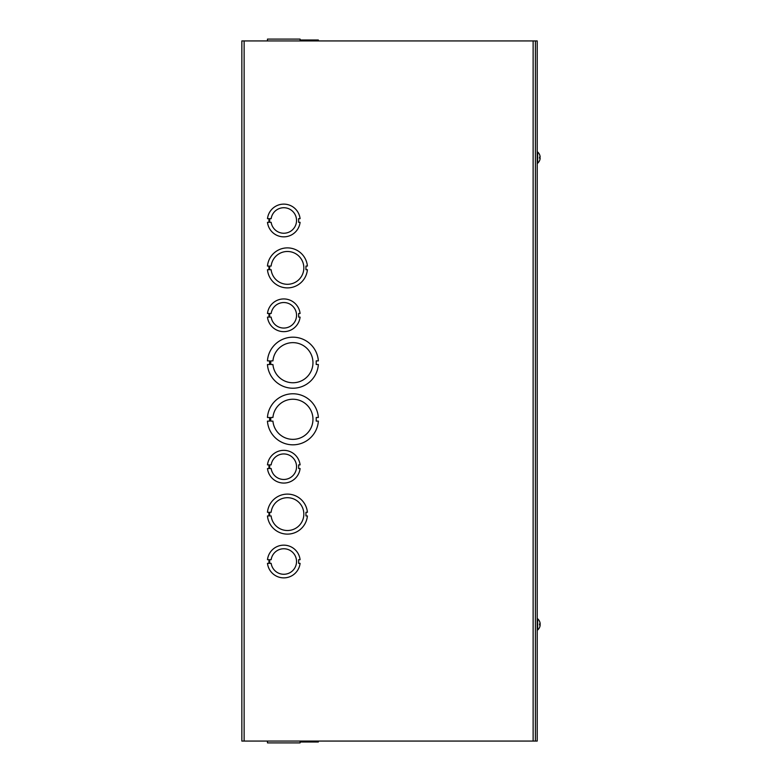 <?xml version="1.0" encoding="UTF-8"?>
<svg xmlns="http://www.w3.org/2000/svg" width="782" height="782" viewBox="0 0 782 782"><rect width="100%" height="100%" fill="white"/><g stroke="black" fill="none" stroke-linecap="round" stroke-linejoin="round"><path stroke-width="1.17" d="M244.131 741.072L241.853 741.072L241.853 40.928L537.224 40.928L537.224 741.072L244.131 741.072L244.131 40.928M316.211 360.873L316.211 364.52L318.362 364.52A25.523 25.523 0 0 1 292.908 388.224A25.523 25.523 0 0 1 267.444 364.529L269.604 364.529L269.604 360.883L267.444 360.883A25.523 25.523 0 0 1 292.908 337.179A25.523 25.523 0 0 1 318.362 360.873L316.211 360.873M272.928 360.883A20.058 20.058 0 0 1 303.455 345.644A20.058 20.058 0 0 1 303.455 379.759A20.058 20.058 0 0 1 272.928 364.529L270.777 364.529L270.777 360.883L272.928 360.883M305.948 266.066L305.948 269.712L307.404 269.712A20.058 20.058 0 0 1 267.464 269.712L268.92 269.712L268.92 266.066L267.464 266.066A20.058 20.058 0 0 1 307.404 266.066L305.948 266.066M271.129 266.066A16.412 16.412 0 0 1 296.163 253.994A16.412 16.412 0 0 1 296.163 281.784A16.412 16.412 0 0 1 271.129 269.712L269.673 269.712L269.663 266.066L271.129 266.066M267.464 515.934L268.92 515.934L268.92 512.288L267.464 512.288A20.058 20.058 0 0 1 307.404 512.288L305.948 512.288L305.948 515.934L307.404 515.934A20.058 20.058 0 0 1 267.464 515.934M271.129 512.288A16.412 16.412 0 0 1 296.163 500.216A16.412 16.412 0 0 1 296.163 528.006A16.412 16.412 0 0 1 271.129 515.934L269.673 515.934L269.663 512.288L271.129 512.288M267.444 421.127L269.604 421.127L269.604 417.48L267.444 417.48A25.523 25.523 0 0 1 292.908 393.776A25.523 25.523 0 0 1 318.362 417.471L316.211 417.471L316.211 421.117L318.362 421.117A25.523 25.523 0 0 1 292.908 444.821A25.523 25.523 0 0 1 267.444 421.127M272.928 417.471A20.058 20.058 0 0 1 303.455 402.241A20.058 20.058 0 0 1 303.455 436.356A20.058 20.058 0 0 1 272.928 421.127L270.777 421.127L270.777 417.471L272.928 417.471M269.702 218.657L271.159 218.657A12.766 12.766 0 0 1 290.689 209.752A12.766 12.766 0 0 1 290.689 231.218A12.766 12.766 0 0 1 271.159 222.313L269.702 222.313L269.702 218.657M268.94 222.313L268.94 218.657L267.483 218.657A16.412 16.412 0 0 1 300.093 218.657L298.636 218.657L298.636 222.303L300.093 222.303A16.412 16.412 0 0 1 267.483 222.313L268.94 222.313M269.702 313.474L271.159 313.474A12.766 12.766 0 0 1 290.689 304.56A12.766 12.766 0 0 1 290.689 326.035A12.766 12.766 0 0 1 271.159 317.121L269.702 317.121L269.702 313.474M268.94 317.121L268.94 313.474L267.483 313.474A16.412 16.412 0 0 1 300.093 313.474L298.636 313.474L298.636 317.121L300.093 317.121A16.412 16.412 0 0 1 267.483 317.121L268.94 317.121M269.702 464.879L271.159 464.879A12.766 12.766 0 0 1 290.689 455.965A12.766 12.766 0 0 1 290.689 477.44A12.766 12.766 0 0 1 271.159 468.535L269.702 468.535L269.702 464.879M268.94 468.535L268.94 464.879L267.483 464.879A16.412 16.412 0 0 1 300.093 464.879L298.636 464.879L298.636 468.526L300.093 468.526A16.412 16.412 0 0 1 267.483 468.535L268.94 468.535M269.702 559.687L271.159 559.687A12.766 12.766 0 0 1 290.689 550.782A12.766 12.766 0 0 1 290.689 572.248A12.766 12.766 0 0 1 271.159 563.343L269.702 563.343L269.702 559.687M268.94 563.343L268.94 559.687L267.483 559.687A16.412 16.412 0 0 1 300.093 559.697L298.636 559.697L298.636 563.343L300.093 563.343A16.412 16.412 0 0 1 267.483 563.343L268.94 563.343M300.093 741.991L307.404 741.991L307.404 741.072L307.404 741.991L318.362 741.991L318.362 741.072L318.362 741.991M267.444 741.991L267.444 741.072L267.483 741.991M300.093 742.9L300.093 741.072L300.093 742.9L267.483 742.9L267.483 741.072M318.362 40.928L318.362 40.009L307.404 40.009L307.404 40.928M267.464 40.009L267.444 40.928L267.483 40.009M307.404 40.009L300.093 40.009M300.093 40.928L300.093 39.1L267.483 39.1L267.483 40.928L267.483 39.1M535.406 40.928L535.406 741.072M539.57 621.436L539.57 621.436A7.409 7.38 72.2 0 1 540.127 623.459L540.127 623.85A7.409 5.806 8.1 0 1 540.127 623.958L540.127 624.505A7.409 4.223 173.9 0 1 540.01 624.906M540.147 623.43A7.409 7.409 0 0 0 539.57 621.387L539.59 621.475A7.409 7.38 72.2 0 1 540.127 623.459L539.453 624.906L540.127 624.916A7.409 5.806 171.9 0 0 540.127 624.808L540.127 624.261M540.127 623.401L540.127 623.322A7.409 6.051 171.3 0 0 540 622.736M539.57 623.841L539.59 624.916M540.127 624.916L539.59 624.867L540.127 624.916M539.57 621.387A7.409 7.409 0 0 0 537.645 618.787L537.645 629.989A7.409 7.409 0 0 0 539.57 627.389L539.59 627.291A7.409 7.38 107.8 0 0 540.127 625.307A7.409 7.38 107.8 0 1 539.57 627.34L539.57 627.34M539.57 154.66L539.57 154.66A7.409 7.38 72.2 0 1 540.127 156.693L539.453 158.14L540.127 158.15M539.57 157.074L539.59 158.15M540.127 157.084L539.59 157.133L540.127 156.693A7.409 7.38 72.2 0 0 539.59 154.709L539.59 154.709M539.57 154.611A7.409 7.409 0 0 0 537.645 152.011L537.645 163.213A7.409 7.409 0 0 0 539.57 160.613L539.59 160.525A7.409 7.38 107.8 0 0 540.127 158.541A7.409 7.38 107.8 0 1 539.57 160.564L539.57 160.564M533.129 741.072L533.129 40.928M540.127 623.85L539.59 623.899L540.127 623.85M539.57 627.389A7.409 7.409 0 0 0 540.147 625.336"/></g></svg>
